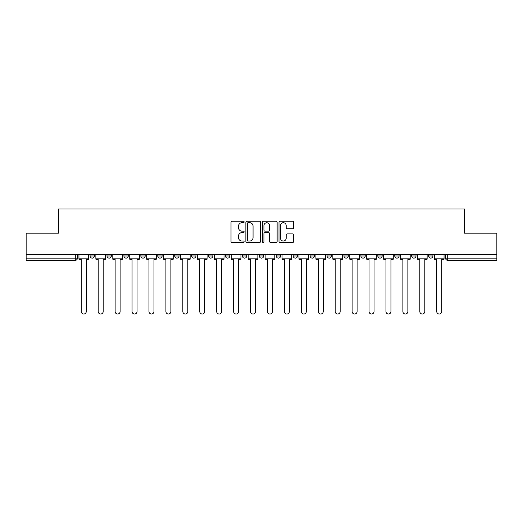 <?xml version="1.0" encoding="UTF-8"?>
<svg xmlns="http://www.w3.org/2000/svg" width="523" height="523" viewBox="0 0 523 523"><rect width="100%" height="100%" fill="white"/><g stroke="black" fill="none" stroke-linecap="round" stroke-linejoin="round"><path stroke-width="0.78" d="M244.136 221.974A0.745 0.745 0 0 0 243.391 221.229L232.075 221.229A1.066 1.066 0 0 0 231.016 222.295L231.016 241.463A1.066 1.066 0 0 0 232.075 242.528L243.391 242.528A0.745 0.745 0 0 0 244.136 241.783A0.745 0.745 0 0 0 243.391 241.038L241.927 241.038A3.406 3.406 0 0 1 238.521 237.632L238.521 236.03A3.406 3.406 0 0 1 241.927 232.624L243.391 232.624A0.745 0.745 0 0 0 244.136 231.879A0.745 0.745 0 0 0 243.391 231.133L241.927 231.133A3.406 3.406 0 0 1 238.521 227.727L238.521 226.126A3.406 3.406 0 0 1 241.927 222.72L243.391 222.72A0.745 0.745 0 0 0 244.136 221.974M428.599 255.969L428.599 254.773L428.599 255.969A2.17 2.17 0 0 0 430.769 258.133A2.17 2.17 0 0 1 428.599 255.969L432.939 255.969A2.17 2.17 0 0 1 430.769 258.133M377.822 254.773L377.822 255.969L382.156 255.969A2.17 2.17 0 0 1 379.986 258.133A2.17 2.17 0 0 1 377.822 255.969L377.822 254.773M360.89 254.773L360.89 255.969L365.231 255.969A2.17 2.17 0 0 1 363.06 258.133A2.17 2.17 0 0 1 360.89 255.969L360.89 254.773M276.255 254.773L276.255 255.969L280.596 255.969A2.17 2.17 0 0 1 278.426 258.133A2.17 2.17 0 0 1 276.255 255.969L276.255 254.773M225.478 254.773L225.478 255.969L229.819 255.969A2.17 2.17 0 0 1 227.649 258.133A2.17 2.17 0 0 1 225.478 255.969L225.478 254.773M191.621 254.773L191.621 255.969L195.962 255.969A2.17 2.17 0 0 1 193.791 258.133A2.17 2.17 0 0 1 191.621 255.969L191.621 254.773M174.695 254.773L174.695 255.969L179.036 255.969A2.17 2.17 0 0 1 176.866 258.133A2.17 2.17 0 0 1 174.695 255.969L174.695 254.773M140.844 255.969L140.844 254.773L140.844 255.969A2.17 2.17 0 0 0 143.014 258.133A2.17 2.17 0 0 1 140.844 255.969L145.178 255.969A2.17 2.17 0 0 1 143.014 258.133M106.986 255.969L106.986 254.773L106.986 255.969A2.17 2.17 0 0 0 109.157 258.133A2.17 2.17 0 0 1 106.986 255.969L111.327 255.969A2.17 2.17 0 0 1 109.157 258.133A2.17 2.17 0 0 0 111.327 255.969L111.327 254.773L111.327 255.969M292.625 228.734A1.066 1.066 0 0 0 293.691 227.668L293.691 222.295A1.066 1.066 0 0 0 292.625 221.229L280.06 221.229A1.066 1.066 0 0 0 278.994 222.295L278.994 241.463A1.066 1.066 0 0 0 280.06 242.528L292.625 242.528A1.066 1.066 0 0 0 293.691 241.463L293.691 234.964A1.066 1.066 0 0 0 292.625 233.899L287.245 233.899A1.066 1.066 0 0 0 286.186 234.964L286.186 238.187A2.85 2.85 0 0 1 283.335 241.038A2.85 2.85 0 0 1 280.485 238.187L280.485 225.57A2.85 2.85 0 0 1 283.335 222.72A2.85 2.85 0 0 1 286.186 225.57L286.186 227.668A1.066 1.066 0 0 0 287.245 228.734L292.625 228.734M26.15 254.773L26.15 233.18L58.484 233.18L58.484 208.984L464.516 208.984L464.516 233.18L496.85 233.18L496.85 254.773L26.15 254.773L26.15 258.133L77.476 258.133L77.476 254.773L77.476 258.133A2.17 2.17 0 0 1 75.305 260.304L26.15 260.304L26.15 258.133M260.565 222.295A1.066 1.066 0 0 0 259.506 221.229L246.934 221.229A1.066 1.066 0 0 0 245.869 222.295L245.869 241.463A1.066 1.066 0 0 0 246.934 242.528L259.506 242.528A1.066 1.066 0 0 0 260.565 241.463L260.565 222.295M263.494 221.229L276.066 221.229A1.066 1.066 0 0 1 277.131 222.295L277.131 241.463A1.066 1.066 0 0 1 276.066 242.528L270.685 242.528A1.066 1.066 0 0 1 269.62 241.463L269.62 233.689A1.066 1.066 0 0 0 268.554 232.624L264.991 232.624A1.066 1.066 0 0 0 263.925 233.689L263.925 241.783A0.745 0.745 0 0 1 263.18 242.528A0.745 0.745 0 0 1 262.435 241.783L262.435 222.295A1.066 1.066 0 0 1 263.494 221.229M496.85 260.304L447.695 260.304A2.17 2.17 0 0 1 445.524 258.133L496.85 258.133L496.85 260.304M496.85 254.773L496.85 258.133M432.939 254.773L432.939 255.969L432.939 254.773M411.673 254.773L411.673 255.969L416.014 255.969L416.014 254.773L416.014 255.969A2.17 2.17 0 0 1 413.843 258.133A2.17 2.17 0 0 1 411.673 255.969A2.17 2.17 0 0 0 413.843 258.133M399.088 255.969L399.088 254.773L399.088 255.969A2.17 2.17 0 0 1 396.918 258.133A2.17 2.17 0 0 1 394.747 255.969L399.088 255.969A2.17 2.17 0 0 1 396.918 258.133M394.747 254.773L394.747 255.969M382.156 254.773L382.156 255.969M365.231 254.773L365.231 255.969M348.305 254.773L348.305 255.969A2.17 2.17 0 0 1 346.134 258.133A2.17 2.17 0 0 1 343.964 255.969L348.305 255.969M343.964 254.773L343.964 255.969M331.379 254.773L331.379 255.969A2.17 2.17 0 0 1 329.209 258.133A2.17 2.17 0 0 1 327.038 255.969L331.379 255.969A2.17 2.17 0 0 1 329.209 258.133M327.038 254.773L327.038 255.969M314.454 254.773L314.454 255.969A2.17 2.17 0 0 1 312.283 258.133A2.17 2.17 0 0 1 310.113 255.969L314.454 255.969M310.113 254.773L310.113 255.969M297.522 254.773L297.522 255.969A2.17 2.17 0 0 1 295.351 258.133A2.17 2.17 0 0 1 293.181 255.969A2.17 2.17 0 0 0 295.351 258.133M293.181 254.773L293.181 255.969L297.522 255.969M280.596 254.773L280.596 255.969A2.17 2.17 0 0 1 278.426 258.133M263.67 254.773L263.67 255.969A2.17 2.17 0 0 1 261.5 258.133A2.17 2.17 0 0 1 259.33 255.969L263.67 255.969M259.33 254.773L259.33 255.969M246.745 254.773L246.745 255.969A2.17 2.17 0 0 1 244.574 258.133A2.17 2.17 0 0 1 242.404 255.969L246.745 255.969L246.745 254.773M242.404 254.773L242.404 255.969M229.819 254.773L229.819 255.969M212.887 254.773L212.887 255.969A2.17 2.17 0 0 1 210.717 258.133A2.17 2.17 0 0 1 208.546 255.969L212.887 255.969L212.887 254.773M208.546 254.773L208.546 255.969M195.962 255.969L195.962 254.773L195.962 255.969A2.17 2.17 0 0 1 193.791 258.133M179.036 255.969L179.036 254.773L179.036 255.969A2.17 2.17 0 0 1 176.866 258.133M162.11 254.773L162.11 255.969A2.17 2.17 0 0 1 159.94 258.133A2.17 2.17 0 0 1 157.769 255.969A2.17 2.17 0 0 0 159.94 258.133A2.17 2.17 0 0 0 162.11 255.969L162.11 254.773M157.769 254.773L157.769 255.969L162.11 255.969M145.178 254.773L145.178 255.969M128.253 254.773L128.253 255.969A2.17 2.17 0 0 1 126.082 258.133A2.17 2.17 0 0 1 123.912 255.969L128.253 255.969M123.912 254.773L123.912 255.969M94.402 254.773L94.402 255.969A2.17 2.17 0 0 1 92.231 258.133A2.17 2.17 0 0 1 90.061 255.969A2.17 2.17 0 0 0 92.231 258.133A2.17 2.17 0 0 0 94.402 255.969L94.402 254.773M90.061 254.773L90.061 255.969L94.402 255.969M445.524 254.773L445.524 258.133L445.524 254.773M447.695 254.773L447.695 260.304A2.17 2.17 0 0 1 445.524 258.133M248.105 222.72A0.745 0.745 0 0 0 247.359 223.465L247.359 240.292A0.745 0.745 0 0 0 248.105 241.038L249.654 241.038A3.406 3.406 0 0 0 253.06 237.632L253.06 226.126A3.406 3.406 0 0 0 249.654 222.72L248.105 222.72M269.62 225.622A2.85 2.85 0 0 0 266.769 222.772A2.85 2.85 0 0 0 263.925 225.622L263.925 230.068A1.066 1.066 0 0 0 264.991 231.133L268.554 231.133A1.066 1.066 0 0 0 269.62 230.068L269.62 225.622M78.94 258.133L78.94 259.218L81.274 259.218L81.274 311.518A2.497 2.497 0 0 0 83.765 314.016A2.497 2.497 0 0 0 86.262 311.518L86.262 259.218L88.596 259.218L88.596 258.133L78.94 258.133L78.94 254.773M88.596 258.133L88.596 254.773M95.866 258.133L95.866 259.218L98.2 259.218L98.2 311.518A2.497 2.497 0 0 0 100.691 314.016A2.497 2.497 0 0 0 103.188 311.518L103.188 259.218L105.522 259.218L105.522 258.133L95.866 258.133L95.866 254.773M105.522 258.133L105.522 254.773M112.791 258.133L112.791 259.218L115.125 259.218L115.125 311.518A2.497 2.497 0 0 0 117.623 314.016A2.497 2.497 0 0 0 120.113 311.518L120.113 259.218L122.447 259.218L122.447 258.133L112.791 258.133L112.791 254.773M122.447 258.133L122.447 254.773M129.717 258.133L129.717 259.218L132.051 259.218L132.051 311.518A2.497 2.497 0 0 0 134.548 314.016A2.497 2.497 0 0 0 137.046 311.518L137.046 259.218L139.38 259.218L139.38 258.133L129.717 258.133L129.717 254.773M139.38 258.133L139.38 254.773M146.649 258.133L146.649 259.218L148.977 259.218L148.977 311.518A2.497 2.497 0 0 0 151.474 314.016A2.497 2.497 0 0 0 153.971 311.518L153.971 259.218L156.305 259.218L156.305 258.133L146.649 258.133L146.649 254.773M156.305 258.133L156.305 254.773M163.575 258.133L163.575 259.218L165.909 259.218L165.909 311.518A2.497 2.497 0 0 0 168.399 314.016A2.497 2.497 0 0 0 170.897 311.518L170.897 259.218L173.231 259.218L173.231 258.133L163.575 258.133L163.575 254.773M173.231 258.133L173.231 254.773M180.5 258.133L180.5 259.218L182.834 259.218L182.834 311.518A2.497 2.497 0 0 0 185.332 314.016A2.497 2.497 0 0 0 187.822 311.518L187.822 259.218L190.156 259.218L190.156 258.133L180.5 258.133L180.5 254.773M190.156 258.133L190.156 254.773M197.426 258.133L197.426 259.218L199.76 259.218L199.76 311.518A2.497 2.497 0 0 0 202.257 314.016A2.497 2.497 0 0 0 204.755 311.518L204.755 259.218L207.082 259.218L207.082 258.133L197.426 258.133L197.426 254.773M207.082 258.133L207.082 254.773M214.352 258.133L214.352 259.218L216.685 259.218L216.685 311.518A2.497 2.497 0 0 0 219.183 314.016A2.497 2.497 0 0 0 221.68 311.518L221.68 259.218L224.014 259.218L224.014 258.133L214.352 258.133L214.352 254.773M224.014 258.133L224.014 254.773M231.284 258.133L231.284 259.218L233.611 259.218L233.611 311.518A2.497 2.497 0 0 0 236.108 314.016A2.497 2.497 0 0 0 238.606 311.518L238.606 259.218L240.94 259.218L240.94 258.133L231.284 258.133L231.284 254.773M240.94 258.133L240.94 254.773M248.209 258.133L248.209 259.218L250.543 259.218L250.543 311.518A2.497 2.497 0 0 0 253.034 314.016A2.497 2.497 0 0 0 255.531 311.518L255.531 259.218L257.865 259.218L257.865 258.133L248.209 258.133L248.209 254.773M257.865 258.133L257.865 254.773M265.135 258.133L265.135 259.218L267.469 259.218L267.469 311.518A2.497 2.497 0 0 0 269.966 314.016A2.497 2.497 0 0 0 272.457 311.518L272.457 259.218L274.791 259.218L274.791 258.133L265.135 258.133L265.135 254.773M274.791 258.133L274.791 254.773M282.06 258.133L282.06 259.218L284.394 259.218L284.394 311.518A2.497 2.497 0 0 0 286.892 314.016A2.497 2.497 0 0 0 289.389 311.518L289.389 259.218L291.716 259.218L291.716 258.133L282.06 258.133L282.06 254.773M291.716 258.133L291.716 254.773M298.986 258.133L298.986 259.218L301.32 259.218L301.32 311.518A2.497 2.497 0 0 0 303.817 314.016A2.497 2.497 0 0 0 306.315 311.518L306.315 259.218L308.648 259.218L308.648 258.133L298.986 258.133L298.986 254.773M308.648 258.133L308.648 254.773M315.918 258.133L315.918 259.218L318.246 259.218L318.246 311.518A2.497 2.497 0 0 0 320.743 314.016A2.497 2.497 0 0 0 323.24 311.518L323.24 259.218L325.574 259.218L325.574 258.133L315.918 258.133L315.918 254.773M325.574 258.133L325.574 254.773M332.844 258.133L332.844 259.218L335.178 259.218L335.178 311.518A2.497 2.497 0 0 0 337.668 314.016A2.497 2.497 0 0 0 340.166 311.518L340.166 259.218L342.5 259.218L342.5 258.133L332.844 258.133L332.844 254.773M342.5 258.133L342.5 254.773M349.769 258.133L349.769 259.218L352.103 259.218L352.103 311.518A2.497 2.497 0 0 0 354.601 314.016A2.497 2.497 0 0 0 357.091 311.518L357.091 259.218L359.425 259.218L359.425 258.133L349.769 258.133L349.769 254.773M359.425 258.133L359.425 254.773M366.695 258.133L366.695 259.218L369.029 259.218L369.029 311.518A2.497 2.497 0 0 0 371.526 314.016A2.497 2.497 0 0 0 374.023 311.518L374.023 259.218L376.351 259.218L376.351 258.133L366.695 258.133L366.695 254.773M376.351 258.133L376.351 254.773M383.62 258.133L383.62 259.218L385.954 259.218L385.954 311.518A2.497 2.497 0 0 0 388.452 314.016A2.497 2.497 0 0 0 390.949 311.518L390.949 259.218L393.283 259.218L393.283 258.133L383.62 258.133L383.62 254.773M393.283 258.133L393.283 254.773M400.553 258.133L400.553 259.218L402.887 259.218L402.887 311.518A2.497 2.497 0 0 0 405.377 314.016A2.497 2.497 0 0 0 407.875 311.518L407.875 259.218L410.209 259.218L410.209 258.133L400.553 258.133L400.553 254.773M410.209 258.133L410.209 254.773M417.478 258.133L417.478 259.218L419.812 259.218L419.812 311.518A2.497 2.497 0 0 0 422.309 314.016A2.497 2.497 0 0 0 424.8 311.518L424.8 259.218L427.134 259.218L427.134 258.133L417.478 258.133L417.478 254.773M427.134 258.133L427.134 254.773M434.404 258.133L434.404 259.218L436.738 259.218L436.738 311.518A2.497 2.497 0 0 0 439.235 314.016A2.497 2.497 0 0 0 441.726 311.518L441.726 259.218L444.06 259.218L444.06 258.133L434.404 258.133L434.404 254.773M444.06 258.133L444.06 254.773M75.305 254.773L75.305 260.304"/></g></svg>
